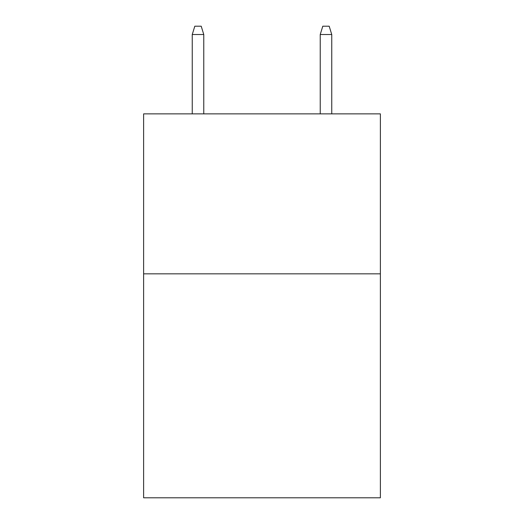 <?xml version="1.0" encoding="UTF-8"?>
<svg xmlns="http://www.w3.org/2000/svg" width="524" height="524" viewBox="0 0 524 524"><rect width="100%" height="100%" fill="white"/><g stroke="black" fill="none" stroke-linecap="round" stroke-linejoin="round"><path stroke-width="0.79" d="M380.378 273.836L380.378 497.8L143.622 497.8L143.622 113.865L380.378 113.865L380.378 273.836L143.622 273.836M203.771 113.865L203.771 34.519L192.249 34.519L192.249 113.865M192.249 34.519L194.81 26.2L201.209 26.2L203.771 34.519M320.229 34.519L322.791 26.2L329.19 26.2L331.751 34.519L320.229 34.519L320.229 113.865M331.751 34.519L331.751 113.865"/></g></svg>
